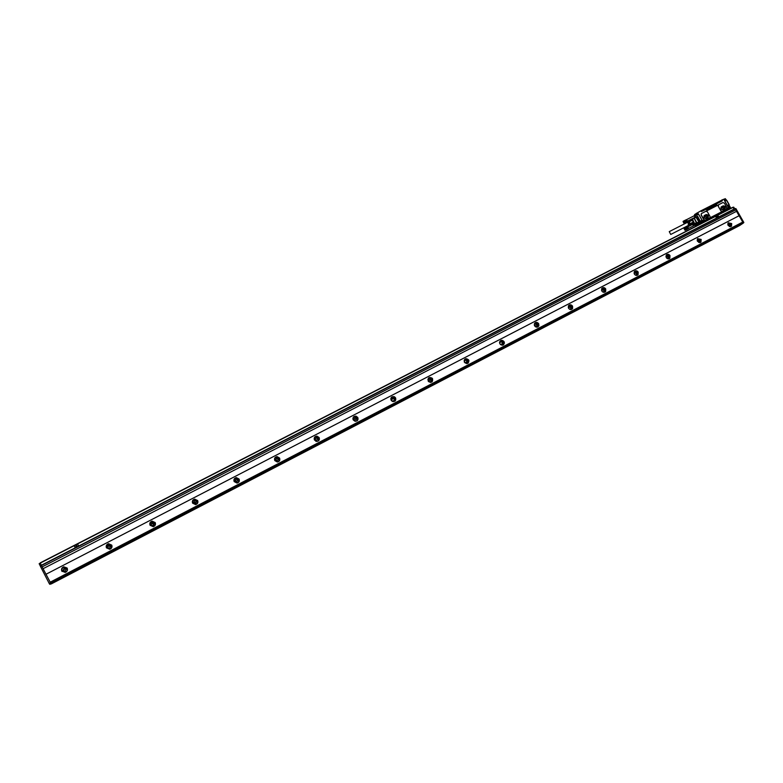 <?xml version="1.0" encoding="UTF-8"?>
<svg xmlns="http://www.w3.org/2000/svg" width="783" height="783" viewBox="0 0 783 783"><rect width="100%" height="100%" fill="white"/><g stroke="black" fill="none" stroke-linecap="round" stroke-linejoin="round"><path stroke-width="1.17" d="M706.237 217.674L705.062 218.281L704.044 217.214M706.472 217.508L705.405 216.118L704.181 216.744M704.054 217.449L704.778 218.105M707.323 217.723L707.166 216.098L705.865 215.217L703.995 216.059M704.074 215.844L706.716 214.601L708.116 215.658L708.145 217.292L705.454 218.565L704.054 217.517L704.034 215.873M707.92 217.615L708.106 217.449C708.732 215.501 708.028 214.562 705.972 214.65L706.031 214.611C708.077 214.522 708.791 215.462 708.165 217.41L706.256 218.477C704.22 218.574 703.506 217.645 704.113 215.697L706.031 214.611M704.299 215.521L705.972 214.65M710.034 216.451L707.382 211.802L705.884 211.244L701.333 213.632L701.265 214.924L703.927 219.583L705.434 220.14L709.956 217.762L710.034 216.451M701.411 213.553L701.118 215.031L703.78 219.69L705.434 220.14M726.399 209.404L705.287 220.248M722.464 211.4L720.889 210.911L718.236 206.281L720.977 210.852L722.464 211.4L726.487 209.345L726.751 207.289L724.373 203.13L722.885 202.572L718.647 204.725L718.324 206.213M706.09 211.165L718.471 204.852L718.236 206.281M722.317 200.781L701.637 211.488M722.102 200.888L716.739 203.795L716.465 205.038L707.039 209.844L705.786 209.374L701.509 211.557L700.756 210.921L721.544 200.321L722.024 200.937M694.864 215.296L694.619 214.532L700.756 210.921L697.389 212.839M721.163 200.517L723.727 199.225M721.73 200.311L722.347 200.634M696.312 213.387L696.821 213.123M698.309 213.779L696.978 214.356L696.488 213.495L696.909 214.483L698.319 213.769L696.909 214.483M698.319 213.769L702.175 220.503M730.275 207.769L728.63 208.64L730.392 207.681L729.952 206.595L730.353 207.475L728.307 208.523L726.741 207.701M728.425 207.27L724.353 200.399L728.366 207.397L729.952 206.595M694.619 214.532L695.989 213.73M698.397 213.818L702.341 220.63M726.771 209.472L704.034 221.237L702.586 220.366M724.598 200.654L728.347 207.201M728.552 205.528L729.198 205.381L729.864 206.555L728.366 207.397L724.353 200.399L725.949 199.596L726.614 200.262L729.1 204.608L728.2 205.068L729.11 206.937M693.072 225.103L694.883 224.232L694.09 223.791L694.854 223.331L696.723 222.959L696.753 223.86L694.883 224.232L692.348 219.015L695.715 217.439L694.932 216.069L693.611 216.059M697.271 216.353L699.865 220.552M697.575 216.186L699.904 220.522M696.811 216.588L699.405 220.786M697.115 216.421L699.444 220.757M696.655 216.656L698.945 221.021L696.351 216.822M695.891 217.057L698.485 221.256M696.195 216.891L698.524 221.227M696.655 225.866L695.451 225.445L698.544 223.233L698.211 224.418M698.358 224.995L698.671 223.987L727.838 209.531L727.73 208.415L726.595 208.151M721.995 199.91L723.815 199.293M695.793 224.741L696.302 224.467M702.468 221.246L702.566 220.473L703.741 220.718M702.654 221.941L698.671 223.987M728.444 209.55L730.451 207.916L728.161 208.973M700.844 222.059L702.136 221.129M702.087 221.168L695.901 224.692M701.588 211.4L721.603 201.251M730.412 207.466L727.926 208.758M726.614 209.648L704.25 221.119M729.13 206.888L728.993 206.291M691.076 219.357L693.934 218.154M691.869 219.886L688.932 221.432L687.631 221.119L690.616 219.592L691.869 219.886L691.918 219.26M687.073 222.215L687.19 222C688.169 221.452 689.001 222.118 689.696 224.007L688.766 225.543M690.342 223.566L693.327 222.039L693.454 222.578L690.459 224.104L688.932 221.432M687.631 221.119L687.024 222.303M693.327 222.039L692.309 220.248L689.324 221.775M724.304 209.061L724.236 207.573L722.817 206.506L721.026 207.309M725.097 208.66L722.709 209.883L721.192 208.963L721.104 207.094L723.512 205.86L725.019 206.79L724.138 207.407M724.236 207.573L725.117 206.957L725.146 208.621M721.192 208.033L722.396 207.417L721.074 208.356M723.238 208.973L722.083 209.56M726.898 208.748L727.524 208.581M727.554 208.395L727.534 208.973L727.084 208.63M703.408 221.354L702.88 221.051M684.136 228.979L685.154 229.938L684.205 228.656M684.871 230.231L688.091 228.802M685.047 230.241L688.14 228.753L685.291 230.241M684.195 228.822L685.066 228.812L685.331 230.202M685.37 230.153L688.179 228.734M685.399 230.094L688.247 228.636L685.428 230.036M685.438 229.967L696.185 224.525M684.273 228.558L687.21 227.031M684.411 228.47L687.268 227.011M684.469 228.46L687.317 227.001L684.538 228.46M684.596 228.479L687.386 227.001M684.665 228.499L687.445 227.011M684.734 228.528L687.513 227.041M685.008 228.744L687.582 227.07M684.802 228.567L687.758 227.168L684.871 228.616M684.939 228.675L687.719 227.158M684.939 228.871L687.787 227.217M685.066 228.812L687.865 227.256M684.988 228.939L687.914 227.354M685.125 228.89L687.944 227.334M685.047 229.018L687.983 227.432M685.184 228.969L687.993 227.403M685.096 229.096L688.042 227.51M685.242 229.057L688.051 227.471M685.145 229.174L688.091 227.599M685.291 229.155L688.1 227.55M685.184 229.253L688.14 227.696M685.331 229.243L688.149 227.638M685.223 229.341L688.179 227.784M685.37 229.341L688.188 227.716M685.252 229.429L688.218 227.882M685.399 229.439L688.228 227.804M685.272 229.517L688.247 227.98M685.428 229.536L688.257 227.892M685.448 229.625L688.277 228.068M688.277 227.97L685.458 229.801M685.458 229.722L688.316 228.147M685.458 229.889L688.306 228.342M683.686 222.959L686.965 221.56M683.872 223.038L683.06 221.579L683.999 223.047M683.911 222.998L687.024 221.511M683.06 221.579L683.999 221.638L684.156 222.989M684.195 222.959L687.063 221.491L684.234 222.91M684.264 222.852L687.092 221.452M684.293 222.783L687.131 221.393M684.313 222.715L695.01 217.351L694.208 215.756L686.329 219.769M686.094 219.788L683.138 221.305M683.275 221.227L686.143 219.769M683.334 221.217L686.202 219.759L683.402 221.217M683.461 221.227L686.26 219.759M683.53 221.246L686.319 219.769M683.598 221.276L686.388 219.788M683.872 221.481L686.456 219.817M683.667 221.315L686.574 219.876L683.735 221.364M683.804 221.423L686.593 219.906M683.804 221.618L686.662 219.964M683.931 221.56L686.74 220.003M683.862 221.687L686.799 220.101M683.999 221.638L686.818 220.082M683.911 221.765L686.857 220.18M684.058 221.716L686.877 220.15M683.96 221.843L686.916 220.258M684.107 221.804L686.926 220.229M684.009 221.922L686.965 220.346M684.156 221.902L686.975 220.307M684.048 222.01L687.014 220.444M684.195 221.99L687.024 220.385M684.088 222.088L687.063 220.532M684.234 222.088L687.063 220.463M684.117 222.176L687.102 220.63M684.264 222.186L687.102 220.552M684.146 222.264L687.131 220.728M684.293 222.284L687.131 220.64M684.166 222.352L687.151 220.826M684.313 222.382L687.171 220.914L684.322 222.47M684.322 222.636L687.18 221.012M684.322 222.558L687.19 220.894M669.259 231.631L670.737 234.45L669.259 231.631M688.668 225.269L688.218 222.705L687.239 222.45M688.306 225.465L688.247 222.548L686.867 222.636M723.453 208.816L722.396 207.417M721.975 209.492L721.084 208.532M686.994 222.392L688.521 222.294L689.128 225.484L688.58 225.504M721.133 208.895L721.662 209.276M689.206 225.445L688.649 222.235L687.415 221.912M690.166 225.582L693.151 224.055L689.901 225.768L690.459 224.104M688.678 225.524L689.901 225.768M694.805 217.459L695.03 216.235L694.139 215.677M724.921 208.904L725.087 208.758C725.733 206.82 725.038 205.88 722.983 205.958L723.042 205.919C725.087 205.841 725.792 206.781 725.146 208.718L723.286 209.756C721.241 209.834 720.536 208.904 721.163 206.966L723.042 205.919M721.339 206.81L722.983 205.958M693.376 222.255L692.172 220.121M692.759 224.829L695.128 225.024L696.753 223.86M693.151 224.055L693.454 222.578M716.533 204.999L716.68 203.834L705.796 209.384M725.782 199.371L725.381 198.784L725.782 199.371M725.87 199.479L725.195 198.676L723.874 199.548L725.42 198.755M739.074 215.746L736.539 211.322L43.075 568.703L51.159 583.981L739.612 225.553L51.159 583.981M742.744 222.059L739.113 215.726L45.933 574.291M735.159 208.767L736.578 211.302L43.075 568.703L41.44 565.522L735.159 208.767L41.44 565.522M50.709 583.58L743.253 222.901L742.764 222.049L50.034 582.278M743.253 223.135L50.778 583.648L742.675 223.517M732.849 207.28L40.168 562.889L732.859 207.28L733.798 207.241L734.689 208.807M734.043 209.13L733.045 207.387L733.612 207.133M41.391 565.297L40.266 563.094L74.277 545.624M67.201 568.213C67.876 570.151 67.211 571.561 65.214 572.422L61.788 571.022C61.113 569.055 61.788 567.646 63.815 566.804L67.201 568.213M111.744 545.115C112.419 547.063 111.754 548.443 109.757 549.265L106.459 547.855C105.783 545.878 106.459 544.488 108.485 543.686L111.744 545.115M155.21 522.564C155.886 524.532 155.22 525.902 153.214 526.665L150.052 525.246C149.377 523.25 150.062 521.879 152.098 521.135L155.21 522.564M197.649 500.552C198.334 502.549 197.659 503.9 195.623 504.604L192.608 503.166C191.933 501.149 192.628 499.789 194.703 499.114L197.649 500.552M239.099 479.059C239.784 481.105 239.079 482.436 236.995 483.062L234.176 481.614C233.491 479.539 234.215 478.207 236.339 477.61L239.099 479.059M279.58 458.065C280.265 460.179 279.531 461.49 277.368 462.009L274.774 460.561C274.089 458.407 274.853 457.096 277.055 456.606L279.58 458.065M319.141 437.55C319.816 439.782 319.014 441.074 316.733 441.436L314.443 439.987C313.768 437.717 314.59 436.425 316.929 436.111L319.141 437.55M357.802 417.505C358.467 419.923 357.557 421.176 355.081 421.264L353.211 419.884C352.556 417.408 353.495 416.155 356.03 416.135L357.802 417.505M395.601 397.901C396.198 400.642 395.121 401.816 392.371 401.415L391.109 400.23C390.521 397.412 391.637 396.267 394.446 396.766L395.601 397.901M432.559 378.727C432.97 381.987 431.658 382.956 428.644 381.644L428.164 381.008C427.802 377.68 429.133 376.74 432.177 378.199L432.559 378.727M468.704 359.984L468.919 360.483C468.577 363.782 467.069 364.359 464.407 362.216L464.241 361.844C464.466 358.457 465.954 357.831 468.704 359.984M504.076 341.642L504.399 343.101C503.391 345.577 501.883 345.822 499.867 343.825L499.534 342.474C500.484 339.9 501.991 339.626 504.076 341.642M538.684 323.692L538.89 325.738C537.637 327.627 536.198 327.656 534.564 325.826L534.339 323.868C535.552 321.901 537.011 321.842 538.684 323.692M572.559 306.124L572.627 308.492C571.306 309.999 569.936 309.911 568.527 308.218L568.429 305.908C569.74 304.342 571.11 304.411 572.559 306.124M605.719 288.927L605.68 291.462C604.349 292.734 603.057 292.568 601.775 290.973L601.794 288.477C603.116 287.165 604.417 287.312 605.719 288.927M638.194 272.083L638.076 274.716C636.765 275.822 635.522 275.616 634.338 274.089L634.436 271.495C635.737 270.35 636.99 270.546 638.194 272.083M670.003 255.591L669.827 258.263C668.545 259.261 667.341 259.016 666.225 257.548L666.382 254.896C667.664 253.878 668.868 254.113 670.003 255.591M701.167 239.432L700.951 242.133L697.457 241.35L697.653 238.668L701.167 239.432M731.704 223.595L731.459 226.307L728.073 225.475L728.288 222.783L731.704 223.595M743.165 222.744L743.811 222.411L743.282 222.989M743.811 222.411L735.912 208.621L735.168 208.797L735.726 208.503M734.669 208.767L718.765 216.93L717.805 215.208L715.613 216.558L716.641 218.017L718.765 216.93L716.66 218.007L715.642 216.323L77.478 543.979M74.199 545.917L75.344 547.748L78.652 545.79L77.507 543.979L74.316 545.604L75.344 547.748L78.643 545.79M735.785 209.854L42.145 566.892L735.766 209.873M39.15 563.701L40.383 563.32M40.373 566.109L39.248 563.907M40.325 566.138L41.558 565.757M49.906 584.343L50.954 583.805L49.466 583.971L40.422 566.334M67.074 567.988L63.854 566.863C61.837 567.714 61.162 569.114 61.828 571.081L62.063 571.463M112.047 546.348L111.744 545.193L108.485 543.774L106.165 546.877M155.337 524.825L155.181 522.672L152.059 521.243L149.847 523.21M197.522 503.332L197.58 500.68L194.624 499.231L192.628 500.601M238.776 482.093L238.991 479.196L236.231 477.747L234.352 478.785M279.12 461.226L279.443 458.221L276.918 456.763L275.058 457.605M318.593 440.78L318.965 437.717L316.763 436.288L314.786 436.973M357.185 420.755L357.596 417.682L355.825 416.321L353.593 416.84M394.945 401.16L395.366 398.097L394.211 396.971L391.51 397.187M431.873 381.987L431.922 378.414L428.565 377.983M467.999 363.234L468.42 360.209L464.808 359.211M503.352 344.872L504.086 343.336L503.763 341.877L500.259 340.85M537.96 326.902L538.352 323.947L534.946 322.88M571.825 309.305L572.197 306.388L568.889 305.301M604.995 292.079L605.347 289.201L602.117 288.105M637.47 275.205L637.802 272.367L634.651 271.251M669.279 258.684L669.582 255.875L666.519 254.759M700.452 242.485L700.726 239.725L697.731 238.59M731.459 226.307L731.244 223.899L728.317 222.763M742.45 223.635L739.612 225.553M67.025 568.389L63.912 567.098C62.063 567.871 61.446 569.163 62.053 570.964L65.204 572.246C67.025 571.463 67.632 570.171 67.025 568.389M111.529 545.311L108.534 544.009C106.684 544.743 106.067 546.015 106.684 547.816L109.708 549.108C111.538 548.364 112.145 547.102 111.529 545.311M154.965 522.78L152.108 521.468C150.238 522.153 149.622 523.406 150.238 525.236L153.135 526.538C154.975 525.833 155.582 524.581 154.965 522.78M197.375 500.787L194.664 499.466C192.775 500.092 192.138 501.326 192.755 503.175L195.505 504.497C197.375 503.851 197.991 502.617 197.375 500.787M238.786 479.304L236.251 477.973C234.313 478.521 233.657 479.744 234.274 481.643L236.858 482.974C238.766 482.397 239.412 481.173 238.786 479.304M279.237 458.329L276.928 456.988C274.911 457.438 274.216 458.642 274.833 460.61L277.211 461.941C279.188 461.471 279.864 460.257 279.237 458.329M315.715 441.191L316.567 441.377C318.661 441.054 319.395 439.86 318.769 437.824L316.743 436.503C314.727 436.728 313.934 437.844 314.365 439.831M354.983 421.244C357.214 421.117 358.027 419.962 357.41 417.789L355.776 416.536C353.985 416.39 353.035 417.212 352.918 419.003M393.125 401.63C395.121 401.317 395.806 400.172 395.18 398.195L394.113 397.157C392.361 396.58 391.255 397.167 390.786 398.919M430.327 382.417C432.147 381.996 432.745 380.871 432.118 379.041L431.766 378.551C430.053 377.289 428.751 377.582 427.861 379.422M466.658 363.615L468.244 360.297C466.717 358.585 465.347 358.634 464.133 360.425M502.167 345.215L503.89 343.306L503.586 341.965C502.177 340.331 500.856 340.302 499.623 341.907M536.903 327.206L538.371 325.904L538.175 324.035C536.864 322.459 535.592 322.381 534.349 323.81M570.876 309.579L572.099 308.639L572.03 306.476C570.797 304.949 569.564 304.841 568.341 306.133M604.124 292.323L605.142 291.599L605.181 289.279C604.006 287.811 602.822 287.664 601.608 288.839M636.677 275.43L637.528 274.853L637.636 272.445C636.54 271.035 635.385 270.859 634.191 271.907L634.181 271.916M668.555 258.879L669.269 258.41L669.426 255.963L666.108 255.327L668.731 256.442L668.594 258.87M700.579 239.804L697.32 239.148L699.845 240.303L699.748 242.671L700.374 242.28L700.579 239.804M730.363 226.786L731.097 223.977L727.936 223.272M66.261 569.124L64.627 568.742L63.423 571.081M110.794 546.965L108.798 545.859L107.477 547.268M153.899 525.119L153.722 524.346L151.922 523.524L150.865 524.219M195.916 503.479L195.75 502.539L193.313 502.02M236.975 482.181L236.809 481.232L234.753 480.517M277.104 461.275L276.918 460.424L275.234 459.601M316.312 440.77L314.786 439.243M354.611 420.657L353.476 419.414M391.921 400.749L391.392 400.172M76.127 546.916L77.468 546.24M716.807 216L717.228 217.449L716.827 215.981M716.827 215.932L718.021 216.92L717.208 217.459M66.917 568.204L63.991 567.205C62.141 567.988 61.524 569.27 62.141 571.071L62.327 571.384M111.803 546.465L111.529 545.448L108.543 544.146L106.419 546.945M155.063 524.884L154.907 522.956L152.049 521.644L150.042 523.406M197.228 503.371L197.247 500.983L194.546 499.671L192.745 500.866M238.443 482.122L238.609 479.539L236.084 478.207L234.401 479.098M278.768 461.265L279.012 458.584L276.702 457.252L275.048 457.957M318.201 440.829L318.485 438.108L316.459 436.787L314.727 437.354M356.764 420.823L357.077 418.093L355.443 416.84L353.485 417.251M394.485 401.248L394.798 398.527L393.732 397.49L391.353 397.627M431.384 382.094L431.335 378.903L428.379 378.443M467.48 363.341L467.774 360.679L464.583 359.681M502.803 345L503.077 342.367L499.994 341.339M537.383 327.04L537.627 324.446L534.642 323.399M571.218 309.461L571.443 306.907L568.556 305.84M604.359 292.245L604.554 289.73L601.755 288.643M636.804 275.381L636.98 272.915L634.259 271.818M730.275 226.796L730.333 224.486L727.896 223.351M63.041 570.601L64.216 568.145L66.193 568.967L65.028 571.414L63.041 570.601M107.574 547.503L108.749 545.076L110.648 545.908L109.493 548.325L107.574 547.503M151.041 524.953L152.225 522.564L154.045 523.396L152.881 525.785L151.041 524.953M193.479 502.94L194.693 500.582L196.416 501.423L195.221 503.782L193.479 502.94M234.929 481.447L236.172 479.118L237.787 479.959L236.564 482.289L234.929 481.447M275.41 460.443L276.732 458.153L278.21 458.995L276.908 461.295L275.41 460.443M314.972 439.929L316.41 437.668L317.702 438.509L316.293 440.77L314.972 439.929M353.632 419.874L355.267 417.691L356.314 418.484L354.709 420.677L353.632 419.874M391.441 400.27C391.099 398.635 391.735 397.97 393.369 398.244L394.055 398.909C394.397 400.514 393.771 401.199 392.156 400.955L391.441 400.27M428.399 381.096C428.184 379.168 428.957 378.61 430.728 379.452L430.953 379.765C431.188 381.673 430.425 382.231 428.663 381.448L428.399 381.096M464.554 362.343L464.456 362.118C464.603 360.151 465.464 359.788 467.06 361.041L467.177 361.315C466.991 363.253 466.12 363.596 464.554 362.343M499.799 343.698L499.74 343.199C500.298 341.711 501.179 341.554 502.373 342.729L502.569 343.561L500.484 344.579M534.349 325.327L536.942 324.798L537.069 325.982L535.445 326.775M568.252 307.494L570.778 307.249L570.817 308.619L569.544 309.246M601.471 290.101L603.899 290.072L603.879 291.54L602.881 292.049M634.015 273.11L636.334 273.247L636.266 274.774L635.493 275.185M665.893 256.501L668.105 256.765L667.41 258.664M697.124 240.254L699.229 240.626L698.661 242.466M727.73 224.349L729.736 224.799L729.267 226.59M76.117 546.886L77.448 546.201L76.01 544.997L76.117 546.886M718.021 217.038L717.228 217.449M704.044 217.097L705.405 216.118M705.679 215.198L706.54 214.581M707.626 217.566L708.184 217.175M707.264 216.274L708.116 215.658M707.166 216.098L708.018 215.482M705.865 215.217L706.716 214.601M726.604 209.237L704.318 220.835L702.194 220.581M704.123 220.493L703.937 221.07M701.372 211.449L701 210.784M696.263 213.416L696.664 214.317M730.167 207.847L728.073 209.012M727.74 208.425L728.033 208.953M721.926 200.986L721.544 200.321M696.704 214.356L694.247 215.609L696.469 214.336M695.715 217.439L694.276 218.173L696.939 222.852L702.057 220.229M698.612 214.19L694.932 216.069M696.596 225.494L695.588 225.935M696.987 223.772L694.061 218.291L692.074 219.387M728.19 208.944L728.396 209.57M702.615 221.354L695.441 225.68M698.221 225.064L697.996 224.222M702.801 221.628L698.553 223.233L698.896 223.86L702.723 221.648L698.818 223.909M726.144 199.724L729.139 204.813M695.128 225.024L693.513 225.21M729.864 208.542L728.425 209.462M729.873 208.63L729.296 209.11M693.131 221.677L692.515 220.61M722.631 206.487L723.512 205.86M722.817 206.506L723.688 205.88M724.618 208.904L725.185 208.503M703.663 221.227L702.85 220.649L703.663 221.227M727.661 208.914L726.859 208.347L727.661 208.914M702.85 220.512L703.633 221.383M727.622 209.071L726.82 208.239L727.691 208.992M703.486 221.501L702.752 220.6L703.535 221.462M726.859 208.209L727.534 209.149M693.366 221.843L692.505 220.326M693.435 222.646L694.09 223.791L692.426 224.476M729.169 206.908L728.993 206.301L728.161 206.712M727.035 207.975L728.112 208.19M729.169 204.569L726.693 200.233L724.95 201.104M728.121 209.335L698.769 224.398M728.121 209.09L698.769 224.153M743.811 222.636L50.582 583.355M735.266 208.953L735.912 208.621M733.142 207.573L733.798 207.241M717.835 215.198L733.045 207.387M40.236 565.835L75.413 547.728M78.535 546.113L716.641 218.017M49.349 583.746L50.484 583.159M49.466 583.971L50.601 583.384M50.807 583.678L742.431 223.684M730.02 206.732L730.392 207.681M721.172 200.507L721.955 199.939M698.495 223.272L695.451 225.445L695.881 226.013M695.343 224.956L696.782 224.222M702.39 221.266L698.553 223.233M687.19 222L687.288 221.472M687.288 222.421L669.308 231.602M688.707 225.259L670.757 234.44M689.882 225.768L687.454 227.021M727.701 208.973L726.761 208.278L727.485 209.178M692.387 224.496L693.102 225.132M726.683 200.223L725.821 199.557M695.539 217.331L694.1 218.066M694.834 215.305L694.541 214.796M722.063 200.908L721.701 200.272M723.903 199.332L725.195 198.676M728.474 207.26L729.795 206.585M41.342 565.326L734.973 208.66M503.371 343.698L503.89 343.306M537.813 326.315L538.371 325.904M571.502 309.06L572.099 308.639M604.515 292.049L605.142 291.599M636.863 275.313L637.528 274.853M668.613 258.86L669.269 258.41M699.845 242.642L700.374 242.28M64.216 568.145L64.627 568.742M108.749 545.076L108.798 545.859M152.225 522.564L151.922 523.524M194.693 500.582L194.037 501.707M236.172 479.118L235.203 480.4M276.732 458.153L275.459 459.582M316.41 437.668L314.835 439.243M355.267 417.691L353.466 419.355M393.369 398.244L391.324 400.015M430.728 379.452L428.516 381.272M467.177 361.315L465.122 362.94M502.569 343.561L500.973 344.774M537.069 325.982L535.905 326.844M570.817 308.619L569.955 309.246M603.879 291.54L603.223 292.01M636.266 274.774L635.747 275.136"/></g></svg>
